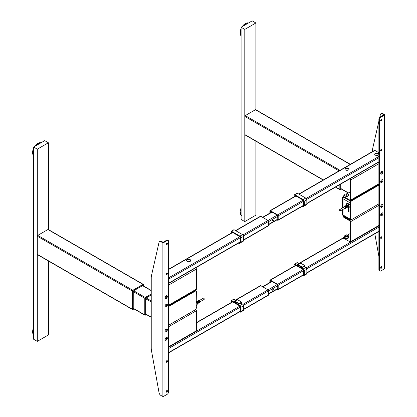 <?xml version="1.0" encoding="UTF-8"?>
<svg xmlns="http://www.w3.org/2000/svg" width="417" height="417" viewBox="0 0 417 417"><rect width="100%" height="100%" fill="white"/><g stroke="black" fill="none" stroke-linecap="round" stroke-linejoin="round"><path stroke-width="0.63" d="M347.455 207.218A1.11 0.641 60 0 0 347.606 207.166A1.11 0.641 60 0 0 347.257 205.451L346.991 205.607A1.11 0.641 -120 0 1 347.335 207.322A1.11 0.641 -120 0 1 347.053 207.369M347.325 207.213A1.11 0.641 60 0 1 347.257 207.202L347.074 207.306A1.11 0.641 -120 0 1 346.876 207.588A1.11 0.641 -120 0 1 346.767 207.63M346.543 207.729A1.084 0.625 -120 0 0 346.861 207.035A1.084 0.625 -120 0 0 346.308 206.014L346.063 206.139A1.11 0.641 -120 0 1 346.412 207.854A1.11 0.641 -120 0 1 346.131 207.901M345.792 208.172A1.11 0.641 -120 0 0 345.948 208.125A1.11 0.641 -120 0 0 346.152 207.838L346.308 207.723A1.084 0.625 -120 0 0 346.402 207.739A1.11 0.641 60 0 1 346.334 207.734M345.604 208.286A1.11 0.641 60 0 0 345.756 208.234A1.11 0.641 60 0 0 345.406 206.519L345.151 206.681A1.084 0.625 60 0 1 345.719 207.869M345.307 208.443A1.11 0.641 -120 0 0 345.484 208.391A1.11 0.641 -120 0 0 345.14 206.67M343.905 207.124A1.11 0.641 60 0 1 344.134 206.603A1.11 0.641 60 0 1 344.692 206.66A1.11 0.641 60 0 1 345.417 207.64A1.11 0.641 60 0 1 345.245 208.526A1.11 0.641 60 0 1 344.692 208.474A1.11 0.641 60 0 1 344.682 208.469A1.084 0.625 -120 0 0 345.438 208.02A1.084 0.625 -120 0 0 344.671 206.691A1.084 0.625 -120 0 0 343.905 207.186M346.199 207.781L346.418 207.682A1.11 0.641 60 0 1 346.219 207.968A1.11 0.641 60 0 1 346.068 208.015M347.121 207.244L347.345 207.15A1.11 0.641 60 0 1 347.142 207.437A1.11 0.641 60 0 1 346.991 207.484M345.912 205.612A1.11 0.641 60 0 1 346.032 205.508A1.11 0.641 60 0 1 346.584 205.565A1.11 0.641 60 0 1 347.345 206.67L347.074 206.822A1.11 0.641 -120 0 0 346.318 205.717A1.084 0.625 60 0 1 347.074 206.806L347.074 206.822M344.989 206.149A1.11 0.641 60 0 1 345.104 206.045A1.11 0.641 60 0 1 345.662 206.097A1.11 0.641 60 0 1 346.418 207.202L346.152 207.358A1.11 0.641 -120 0 0 345.396 206.253A1.11 0.641 -120 0 0 344.838 206.196A1.11 0.641 -120 0 0 344.656 206.415M344.734 206.431L344.374 206.462A1.11 0.641 -120 0 1 344.723 206.431L344.989 206.279A1.11 0.641 60 0 0 344.645 206.311L344.838 206.196M346.548 204.445L346.548 205.211L346.548 204.445L348.278 205.425L349.165 204.856L347.356 203.809L346.563 204.434L347.34 203.824M347.095 206.071L346.845 206.233L346.657 205.67M349.535 207.15L348.278 207.447L347.7 207.113L348.258 207.431L348.258 205.456L346.548 204.466M346.412 207.254A1.11 0.641 60 0 1 346.397 207.244A1.11 0.641 60 0 1 345.829 206.274L345.589 206.358M346.376 205.346A1.11 0.641 60 0 1 346.491 205.242A1.11 0.641 60 0 1 346.84 205.211L346.574 205.362A1.11 0.641 -120 0 0 346.225 205.399A1.11 0.641 -120 0 0 346.047 205.612M345.448 205.883A1.11 0.641 60 0 1 345.568 205.774A1.11 0.641 60 0 1 345.917 205.743L345.646 205.899A1.11 0.641 -120 0 0 345.302 205.93A1.11 0.641 -120 0 0 345.12 206.149M346.308 206.014L346.308 206.306A0.745 0.433 60 0 1 346.626 207.15M347.335 203.819L349.185 204.825L349.185 204.492L346.892 203.168L346.725 204.304L346.777 203.121L349.201 204.46L349.535 204.267L347.059 203.048M349.639 204.622L349.555 204.299L349.222 204.492L348.299 205.456L348.299 207.431L349.185 206.978L349.222 207.332L349.941 206.54M345.62 208.265A1.084 0.625 -120 0 0 345.938 207.572A1.084 0.625 -120 0 0 345.385 206.545L345.385 206.837A0.745 0.433 60 0 1 345.703 207.676M340.048 210.835A0.719 0.417 -120 0 0 340.408 210.866A0.719 0.417 -120 0 0 340.517 210.293A0.719 0.417 -120 0 0 340.048 209.657A0.719 0.417 -120 0 0 339.688 209.621A0.719 0.417 -120 0 0 339.579 210.199A0.719 0.417 -120 0 0 340.048 210.835M339.688 209.621L344.312 206.952A0.719 0.417 60 0 1 344.671 206.988A0.719 0.417 60 0 1 345.14 207.624A0.719 0.417 60 0 1 345.031 208.198L340.408 210.866M345.844 207.129A0.745 0.433 60 0 1 345.646 206.785M345.584 206.389A0.745 0.433 60 0 1 345.703 206.123M345.901 205.784L345.901 205.779A1.084 0.625 -120 0 0 345.474 205.878M346.824 205.247L346.824 205.242A1.084 0.625 -120 0 0 346.402 205.346M347.47 207.197A1.084 0.625 -120 0 0 347.788 206.504A1.084 0.625 -120 0 0 347.236 205.477L347.236 205.774A0.745 0.433 60 0 1 347.549 206.618M323.17 180.029L244.93 134.858A0.652 0.375 -60 0 1 244.795 134.561L244.795 116.406A0.652 0.375 -60 0 1 245.253 115.608L255.428 109.734A0.652 0.375 -60 0 1 255.751 109.702L350.369 164.329M340.23 189.74A0.652 0.375 -60 0 1 339.98 189.735A0.652 0.375 -60 0 1 339.845 189.438L339.845 184.601M339.918 189.349L340.439 189.652L339.918 189.349L339.954 184.533L339.918 189.349A0.73 0.422 120 0 0 340.09 189.699M341.492 189.115L340.595 189.636A0.787 0.453 -120 0 0 340.752 189.276L341.262 188.984M340.444 189.688L340.752 189.276L339.954 189.375L340.475 189.672L339.954 189.375A0.787 0.453 0 0 0 340.715 189.255L340.715 184.095M349.019 210.533L348.555 210.799M349.555 206.816L350.035 207.312L350.035 219.024A1.83 1.058 120 0 0 350.416 219.858A1.83 1.058 120 0 0 351.328 219.769L378.886 203.861M378.886 184.642L351.328 200.551A1.83 1.058 120 0 0 350.035 202.792L350.035 204.643L349.555 204.575M349.019 211.283L348.185 211.336L349.019 211.711L349.019 208.933L348.185 208.344L348.096 211.174L348.555 210.908L348.555 208.557M378.886 185.132L351.698 200.827A1.647 0.949 120 0 0 350.535 202.844L350.535 218.821A1.647 0.949 120 0 0 351.698 219.493L351.573 219.566A1.83 1.058 -60 0 1 350.275 218.821L350.223 207.312M350.535 218.821L350.223 204.429M349.941 204.773L349.941 207.072M350.535 202.844L350.275 202.844A1.83 1.058 -60 0 1 351.573 200.603L378.886 184.773M351.698 200.827L378.886 184.835M197.173 303.884L197.314 303.8A1.11 0.641 -120 0 0 196.965 302.085L197.236 301.929A1.11 0.641 60 0 1 197.58 303.649A1.11 0.641 60 0 1 197.429 303.696M198.424 303.05A1.11 0.641 -120 0 0 198.7 303.003L198.508 303.112A1.11 0.641 60 0 0 198.158 301.397L197.903 301.559A1.084 0.625 60 0 1 198.466 302.747M198.883 302.778A1.11 0.641 -120 0 0 199.164 302.737A1.11 0.641 -120 0 0 198.815 301.017L199.081 300.86A1.11 0.641 60 0 1 199.43 302.58A1.11 0.641 60 0 1 199.279 302.627M199.493 302.492A1.11 0.641 -120 0 0 199.67 302.44A1.11 0.641 -120 0 0 199.842 301.548A1.11 0.641 -120 0 0 199.118 300.568A1.11 0.641 -120 0 0 198.56 300.516A1.11 0.641 -120 0 0 198.45 300.61M197.741 301.027A1.11 0.641 60 0 1 197.856 300.923A1.11 0.641 60 0 1 198.414 300.975A1.11 0.641 60 0 1 199.17 302.08L198.904 302.236A1.11 0.641 -120 0 0 198.143 301.131A1.11 0.641 -120 0 0 197.59 301.074A1.11 0.641 -120 0 0 197.408 301.298M196.814 301.559A1.11 0.641 60 0 1 196.933 301.455A1.11 0.641 60 0 1 197.486 301.512A1.11 0.641 60 0 1 198.247 302.617L197.976 302.768A1.11 0.641 -120 0 0 197.22 301.663A1.11 0.641 -120 0 0 196.662 301.611A1.11 0.641 -120 0 0 196.485 301.83M197.496 303.581A1.11 0.641 -120 0 0 197.778 303.534A1.11 0.641 -120 0 0 197.976 303.253L198.216 303.081A1.084 0.625 -120 0 1 197.908 303.409M198.7 303.003A1.11 0.641 -120 0 0 198.904 302.716L199.17 302.565A1.11 0.641 60 0 1 198.966 302.846A1.11 0.641 60 0 1 198.82 302.893M198.414 302.361A0.719 0.417 -120 0 0 198.096 301.731L198.138 301.72A0.745 0.433 60 0 1 198.456 302.534L198.471 302.184A0.719 0.417 60 0 1 198.383 302.101M197.872 301.032A1.11 0.641 -120 0 1 198.049 300.808A1.11 0.641 -120 0 1 198.398 300.777L198.654 300.657A1.084 0.625 -120 0 0 198.226 300.756M196.371 302.982A0.745 0.433 -120 0 1 196.36 302.961L197.173 302.549L196.36 302.992M198.226 302.659A1.11 0.641 60 0 1 197.653 301.689L197.387 301.84M196.819 301.72L196.819 301.689A1.11 0.641 60 0 0 196.47 301.72A1.11 0.641 60 0 0 196.36 301.819A1.11 0.641 -120 0 1 196.548 301.845L196.819 301.72M196.944 301.564A1.11 0.641 -120 0 1 197.126 301.345A1.11 0.641 -120 0 1 197.476 301.309L197.741 301.157A1.11 0.641 60 0 0 197.392 301.189A1.11 0.641 60 0 0 197.277 301.293M197.496 302.94L197.496 302.737A0.745 0.433 -120 0 1 197.178 301.913A1.11 0.641 60 0 0 197.741 302.904L197.476 303.06M198.211 301.804A0.719 0.417 60 0 1 198.138 301.387M198.221 301.178A0.719 0.417 60 0 1 198.283 301.126A0.719 0.417 60 0 1 198.461 301.095L198.528 301.053M198.388 301.647A0.719 0.417 -120 0 0 198.607 302.023M197.173 302.57L197.173 304.551L196.251 305.515M197.158 302.539L196.36 302.08M198.831 301.027L198.831 301.022A1.084 0.625 60 0 1 199.394 302.216M199.295 302.606A1.084 0.625 -120 0 0 199.613 301.913A1.084 0.625 -120 0 0 199.06 300.892L199.06 301.183A0.745 0.433 60 0 1 199.378 302.023M199.18 300.61L203.397 298.176A0.719 0.417 60 0 1 203.757 298.212A0.719 0.417 60 0 1 204.226 298.843A0.719 0.417 60 0 1 204.116 299.422L199.899 301.856M199.133 302.054A0.719 0.417 -120 0 0 199.154 302.064A0.719 0.417 -120 0 1 198.628 301.137M199.123 300.579A1.084 0.625 60 0 1 199.133 300.584A1.084 0.625 60 0 1 199.899 301.924M196.98 302.096L196.98 302.09A1.084 0.625 60 0 1 197.543 303.284M132.736 309.534A0.652 0.375 -60 0 1 132.491 309.529A0.652 0.375 -60 0 1 132.356 309.232L132.356 291.082A0.652 0.375 -60 0 1 132.82 290.279L142.989 284.404A0.652 0.375 -60 0 1 143.318 284.373A0.652 0.375 -60 0 1 143.443 284.587M132.491 309.529L37.436 254.651A0.652 0.375 -60 0 1 37.306 254.349L37.306 236.199A0.652 0.375 -60 0 1 37.765 235.402L47.934 229.527A0.652 0.375 -60 0 1 48.263 229.496L143.318 284.373M145.168 315.216A0.652 0.375 -60 0 1 144.918 315.21A0.652 0.375 -60 0 1 144.782 314.908L144.782 298.254A0.652 0.375 -60 0 1 145.246 297.451L151.235 293.995M151.235 294.121L145.377 297.462A0.73 0.422 120 0 0 144.855 298.358L144.855 314.825A0.73 0.422 120 0 0 145.027 315.169L145.012 315.158M151.235 294.079L145.413 297.483A0.787 0.453 60 0 1 145.689 298.202L145.413 297.483L144.855 298.358L145.377 297.462M146.2 314.454L145.689 314.752A0.787 0.453 -120 0 1 145.528 315.111A0.787 0.453 -120 0 1 145.413 315.143L144.897 314.845A0.787 0.453 -0 0 0 145.653 314.731L144.855 314.825L144.897 298.384A0.787 0.453 -0 0 0 145.653 298.264L144.855 298.358M145.653 314.731L145.653 298.264M151.235 295.048L146.122 298.004A0.599 0.349 120 0 0 145.7 298.739L145.7 314.199A0.599 0.349 120 0 0 146.122 314.444L146.153 314.428M134.003 308.908L133.101 309.43A0.787 0.453 -120 0 1 132.987 309.466L132.465 309.164L132.429 291.186L132.429 309.143L132.987 309.466A0.73 0.422 -60 0 1 132.799 309.534A0.73 0.422 -60 0 1 132.465 309.164L132.429 309.143A0.73 0.422 120 0 0 132.601 309.487L132.58 309.482M132.95 290.289A0.73 0.422 120 0 0 132.429 291.186L132.95 290.289L142.953 284.514L143.469 284.811L142.953 284.514A0.73 0.422 120 0 1 143.339 284.488L143.318 284.477M143.537 284.952A0.787 0.453 180 0 1 143.302 285.27L143.505 284.832L142.989 284.535L143.505 284.832L142.989 284.535L132.987 290.31L132.465 291.207A0.73 0.422 -60 0 1 132.987 290.31A0.787 0.453 60 0 1 133.263 291.024L143.266 285.249L142.989 284.535A0.787 0.453 60 0 1 143.266 285.249L143.302 285.864M133.774 308.773L133.226 309.049L133.263 291.024M196.23 303.357L196.36 291.519A1.83 1.058 120 0 0 195.98 290.68A1.83 1.058 120 0 0 195.067 290.769L168.619 306.036M168.619 325.255L195.067 309.987A1.83 1.058 120 0 0 196.36 307.746L196.23 305.619M168.619 306.229L194.937 291.035L168.619 306.167M194.937 309.998L168.619 325.192L195.067 309.925A1.647 0.949 120 0 0 196.23 307.908L196.23 291.931A1.647 0.949 120 0 0 195.067 291.259L168.619 306.526M195.067 291.259L194.937 291.035A1.83 1.058 -60 0 1 196.23 291.785L196.23 291.931M277.347 289.054L277.821 289.117L277.633 284.738L270.424 280.573L270.237 282.293M276.982 289.268L277.633 289.648A0.787 0.453 -120 0 0 278.03 289.69A0.787 0.453 -120 0 0 278.191 289.33L278.191 285.27A0.787 0.453 -120 0 0 277.633 284.311L270.424 280.146A0.787 0.453 -120 0 0 270.034 280.109A0.787 0.453 -120 0 0 269.867 280.469L269.867 282.507M271.483 281.183A1.308 0.756 120 0 0 271.238 281.715M345.505 169.964A2.09 1.209 180 0 1 344.89 169.109A2.09 1.209 180 0 1 346.183 167.994A2.09 1.209 180 0 1 348.461 168.254A2.09 1.209 180 0 1 349.076 169.109A2.09 1.209 180 0 1 347.783 170.225A2.09 1.209 180 0 1 345.505 169.964M344.927 169.323A2.09 1.209 180 0 1 346.36 168.385A2.09 1.209 180 0 1 348.461 168.682A2.09 1.209 180 0 1 349.045 169.323M378.235 153.414A2.09 1.209 0 0 0 375.957 153.154A2.09 1.209 0 0 0 374.664 154.269A2.09 1.209 0 0 0 375.279 155.119A2.09 1.209 0 0 0 377.557 155.385A2.09 1.209 0 0 0 378.85 154.269A2.09 1.209 0 0 0 378.235 153.414M374.701 154.483A2.09 1.209 180 0 1 376.129 153.539A2.09 1.209 180 0 1 378.235 153.842A2.09 1.209 180 0 1 378.818 154.483M271.483 211.784A1.308 0.756 120 0 0 271.238 212.316M270.237 211.283L270.237 212.894M277.347 219.655L277.821 219.717L277.633 215.339L270.424 211.174M378.886 152.721L374.909 150.422A0.787 0.453 -120 0 0 374.518 150.386L298.822 194.087M276.982 219.868L277.633 220.249A0.787 0.453 -120 0 0 278.03 220.291A0.787 0.453 -120 0 0 278.191 219.931L278.191 215.87A0.787 0.453 -120 0 0 277.633 214.911L270.424 210.747A0.787 0.453 -120 0 0 270.034 210.71A0.787 0.453 -120 0 0 269.867 211.07L269.867 213.108M187.207 259.645A2.09 1.209 0 0 0 186.592 260.5A2.09 1.209 0 0 0 187.885 261.615A2.09 1.209 0 0 0 190.162 261.355A2.09 1.209 0 0 0 190.778 260.5A2.09 1.209 0 0 0 189.485 259.384A2.09 1.209 0 0 0 187.207 259.645M190.746 260.714A2.09 1.209 0 0 0 189.313 259.775A2.09 1.209 0 0 0 187.207 260.072A2.09 1.209 0 0 0 186.628 260.714M235.574 230.601L260.416 216.261A0.787 0.453 60 0 1 260.807 216.298L268.022 220.463A0.787 0.453 60 0 1 268.574 221.422L268.574 225.482A0.787 0.453 60 0 1 268.412 225.842L243.637 240.145M235.574 300L260.416 285.661A0.787 0.453 60 0 1 260.807 285.697L268.022 289.862A0.787 0.453 60 0 1 268.574 290.821L268.574 294.882A0.787 0.453 60 0 1 268.412 295.241L243.637 309.544M273.015 220.014A0.547 0.318 120 0 0 273.015 220.911A0.547 0.318 120 0 0 273.015 220.014M273.031 220.004A0.547 0.318 -60 0 1 272.624 220.708M273.015 289.414A0.547 0.318 120 0 0 273.015 290.31A0.547 0.318 120 0 0 273.015 289.414M273.031 289.403A0.547 0.318 -60 0 1 272.624 290.107M380.716 181.468A0.98 0.568 120 0 0 380.888 181.703A0.98 0.568 120 0 0 381.383 181.656A0.98 0.568 120 0 0 382.019 180.79A0.98 0.568 120 0 0 381.873 180.003A0.98 0.568 120 0 0 381.581 179.972M381.821 179.982A0.98 0.568 -60 0 1 381.915 180.78A0.98 0.568 -60 0 1 381.289 181.598A0.98 0.568 -60 0 1 380.846 181.671M381.842 179.784L381.842 179.784A1.637 0.943 120 0 0 380.685 181.786A1.637 0.943 120 0 0 381.842 182.453A1.637 0.943 120 0 0 382.999 180.452A1.637 0.943 120 0 0 381.842 179.784M381.842 171.351L381.842 171.351A1.637 0.943 120 0 0 380.685 173.352A1.637 0.943 120 0 0 381.842 174.019A1.637 0.943 120 0 0 382.999 172.018A1.637 0.943 120 0 0 381.842 171.351M381.492 173.144A0.98 0.568 120 0 0 382.055 172.211M381.842 212.988L381.842 212.988A1.637 0.943 120 0 0 380.685 214.99A1.637 0.943 120 0 0 381.842 215.657A1.637 0.943 120 0 0 382.999 213.655A1.637 0.943 120 0 0 381.842 212.988M381.492 214.786A0.98 0.568 120 0 0 382.055 213.848M381.842 204.554L381.842 204.554A1.637 0.943 120 0 0 380.685 206.556A1.637 0.943 120 0 0 381.842 207.223A1.637 0.943 120 0 0 382.999 205.221A1.637 0.943 120 0 0 381.842 204.554M380.716 206.238A0.98 0.568 120 0 0 380.888 206.472A0.98 0.568 120 0 0 381.383 206.425A0.98 0.568 120 0 0 382.019 205.56A0.98 0.568 120 0 0 381.873 204.773A0.98 0.568 120 0 0 381.581 204.742M381.821 204.752A0.98 0.568 -60 0 1 381.915 205.55A0.98 0.568 -60 0 1 381.289 206.368A0.98 0.568 -60 0 1 380.846 206.441M380.643 267.87A0.917 0.526 120 0 0 380.83 268.287A0.917 0.526 120 0 0 381.534 268.042A0.917 0.526 120 0 0 381.936 267.12A0.917 0.526 120 0 0 381.748 266.703A0.917 0.526 120 0 0 381.039 266.948A0.917 0.526 120 0 0 380.643 267.87M380.648 267.964A0.917 0.526 120 0 0 381.383 266.802A0.917 0.526 120 0 0 381.373 266.703M380.643 237.971A0.917 0.526 120 0 0 380.83 238.394A0.917 0.526 120 0 0 381.534 238.149A0.917 0.526 120 0 0 381.936 237.226A0.917 0.526 120 0 0 381.748 236.809A0.917 0.526 120 0 0 381.039 237.054A0.917 0.526 120 0 0 380.643 237.971M380.648 238.071A0.917 0.526 120 0 0 381.383 236.908A0.917 0.526 120 0 0 381.373 236.809M380.643 150.422A0.917 0.526 120 0 0 380.83 150.845A0.917 0.526 120 0 0 381.534 150.6A0.917 0.526 120 0 0 381.936 149.677A0.917 0.526 120 0 0 381.748 149.255A0.917 0.526 120 0 0 381.039 149.5A0.917 0.526 120 0 0 380.643 150.422M380.648 150.521A0.917 0.526 120 0 0 381.383 149.354A0.917 0.526 120 0 0 381.373 149.26M380.643 120.529A0.917 0.526 120 0 0 380.83 120.946A0.917 0.526 120 0 0 381.534 120.701A0.917 0.526 120 0 0 381.936 119.783A0.917 0.526 120 0 0 381.748 119.361A0.917 0.526 120 0 0 381.039 119.606A0.917 0.526 120 0 0 380.643 120.529M380.648 120.622A0.917 0.526 120 0 0 381.383 119.46A0.917 0.526 120 0 0 381.373 119.366M380.919 117.167A2.09 1.209 120 0 0 379.439 119.726L378.886 119.408A2.09 1.209 -60 0 1 380.361 116.843L380.919 117.167L384.062 115.347A1.308 0.756 0 0 0 384.443 114.816A1.308 0.756 0 0 0 384.062 114.284L382.759 113.528L382.201 113.851A2.617 1.512 -120 0 0 380.893 113.721A2.617 1.512 -120 0 0 380.403 114.461L379.746 117.359M384.443 114.816L384.443 268.564A1.308 0.756 180 0 1 384.062 269.095L380.919 270.914A2.09 1.209 120 0 1 379.871 271.014L379.319 270.696A2.09 1.209 -60 0 1 378.886 269.736L379.439 270.06A2.09 1.209 120 0 0 379.871 271.014M383.51 115.029A0.521 0.302 0 0 0 383.51 114.602L383.51 115.029L380.361 116.843M383.51 114.602L382.201 113.851M380.893 113.721L381.451 113.398A2.617 1.512 60 0 1 382.759 113.528M378.886 121.154L372.834 147.827A13.078 7.548 -120 0 0 372.595 150.094L372.595 151.491M374.815 233.812L378.886 256.46M378.886 119.408L378.886 269.736M379.439 119.726L379.439 270.06M381.956 172.2A0.98 0.568 -60 0 1 381.466 173.034M381.956 213.838A0.98 0.568 -60 0 1 381.466 214.672M165.09 330.728A0.98 0.568 120 0 0 165.262 330.962A0.98 0.568 120 0 0 165.752 330.916A0.98 0.568 120 0 0 166.393 330.05A0.98 0.568 120 0 0 166.242 329.263A0.98 0.568 120 0 0 165.956 329.232M166.195 329.242A0.98 0.568 -60 0 1 166.289 330.04A0.98 0.568 -60 0 1 165.664 330.863A0.98 0.568 -60 0 1 165.221 330.931M166.216 329.044L166.216 329.044A1.637 0.943 120 0 0 165.059 331.046A1.637 0.943 120 0 0 166.216 331.713A1.637 0.943 120 0 0 167.373 329.711A1.637 0.943 120 0 0 166.216 329.044L166.216 329.044M166.216 337.478L166.216 337.478A1.637 0.943 120 0 0 165.059 339.485A1.637 0.943 120 0 0 166.216 340.152A1.637 0.943 120 0 0 167.373 338.145A1.637 0.943 120 0 0 166.216 337.478L166.216 337.478M166.216 295.841L166.216 295.841A1.637 0.943 120 0 0 165.059 297.842A1.637 0.943 120 0 0 166.216 298.509A1.637 0.943 120 0 0 167.373 296.508A1.637 0.943 120 0 0 166.216 295.841L166.216 295.841M166.216 304.274L166.216 304.274A1.637 0.943 120 0 0 165.059 306.276A1.637 0.943 120 0 0 166.216 306.943A1.637 0.943 120 0 0 167.373 304.942A1.637 0.943 120 0 0 166.216 304.274L166.216 304.274M165.09 305.958A0.98 0.568 120 0 0 165.262 306.193A0.98 0.568 120 0 0 165.752 306.146A0.98 0.568 120 0 0 166.393 305.28A0.98 0.568 120 0 0 166.242 304.493A0.98 0.568 120 0 0 165.956 304.462M166.195 304.473A0.98 0.568 -60 0 1 166.289 305.27A0.98 0.568 -60 0 1 165.664 306.088A0.98 0.568 -60 0 1 165.221 306.161M167.42 243.632A0.917 0.526 120 0 0 167.227 243.21A0.917 0.526 120 0 0 166.524 243.455A0.917 0.526 120 0 0 166.122 244.378A0.917 0.526 120 0 0 166.315 244.795A0.917 0.526 120 0 0 167.019 244.55A0.917 0.526 120 0 0 167.42 243.632M166.128 244.477A0.917 0.526 120 0 0 166.863 243.309A0.917 0.526 120 0 0 166.857 243.215M167.42 273.526A0.917 0.526 120 0 0 167.227 273.109A0.917 0.526 120 0 0 166.524 273.354A0.917 0.526 120 0 0 166.122 274.271A0.917 0.526 120 0 0 166.315 274.694A0.917 0.526 120 0 0 167.019 274.449A0.917 0.526 120 0 0 167.42 273.526M166.128 274.37A0.917 0.526 120 0 0 166.863 273.208A0.917 0.526 120 0 0 166.857 273.109M167.42 361.075A0.917 0.526 120 0 0 167.227 360.658A0.917 0.526 120 0 0 166.524 360.903A0.917 0.526 120 0 0 166.122 361.826A0.917 0.526 120 0 0 166.315 362.243A0.917 0.526 120 0 0 167.019 361.998A0.917 0.526 120 0 0 167.42 361.075M166.128 361.92A0.917 0.526 120 0 0 166.863 360.757A0.917 0.526 120 0 0 166.857 360.658M167.42 390.974A0.917 0.526 120 0 0 167.227 390.552A0.917 0.526 120 0 0 166.524 390.797A0.917 0.526 120 0 0 166.122 391.719A0.917 0.526 120 0 0 166.315 392.136A0.917 0.526 120 0 0 167.019 391.891A0.917 0.526 120 0 0 167.42 390.974M166.128 391.813A0.917 0.526 120 0 0 166.863 390.651A0.917 0.526 120 0 0 166.857 390.557M167.139 240.588A2.09 1.209 120 0 1 168.187 240.484A2.09 1.209 120 0 1 168.619 241.443L168.619 391.772A2.09 1.209 120 0 1 167.139 394.336L163.996 396.15A1.308 0.756 180 0 1 162.15 396.15L160.842 395.399A2.617 1.512 -120 0 1 159.044 392.705L151.475 350.603A13.078 7.548 -120 0 1 151.235 348.059L151.235 277.894A13.078 7.548 -120 0 1 151.475 275.627L159.044 242.261A2.617 1.512 -120 0 1 159.539 241.521A2.617 1.512 -120 0 1 160.842 241.651L162.15 242.402A1.308 0.756 0 0 0 163.996 242.402L167.139 240.588L166.586 240.27L163.443 242.084A0.521 0.302 0 0 1 162.703 242.084L161.4 241.328L160.842 241.651M159.539 241.521L160.092 241.198A2.617 1.512 60 0 1 161.4 241.328M166.586 240.27A2.09 1.209 -60 0 1 167.634 240.166L168.187 240.484M165.867 297.634A0.98 0.568 120 0 0 166.315 297.055M165.867 339.276A0.98 0.568 120 0 0 166.315 338.693M166.227 338.64A0.98 0.568 -60 0 1 165.841 339.162M166.227 296.998A0.98 0.568 -60 0 1 165.841 297.524M241.094 30.014L240.645 29.753A7.584 4.378 120 0 0 240.348 30.754L241.094 31.369M241.094 31.186L240.348 30.754M244.305 24.999L244.68 25.187M244.294 24.963A6.724 3.883 -60 0 1 244.795 24.577M247.39 23.576A6.724 3.883 -60 0 1 247.427 23.576L246.525 23.076A7.584 4.378 120 0 0 245.754 23.404L246.676 23.936A7.584 4.378 -60 0 1 247.354 23.639M240.687 31.317A6.724 3.883 -60 0 1 240.713 31.176L241.094 31.395M240.703 33.574A6.724 3.883 -60 0 1 240.604 32.844M240.604 32.792A6.724 3.883 -60 0 1 240.64 31.682M246.661 24.04L245.613 23.435L245.415 23.727L246.311 24.243M246.181 24.322L245.128 23.712L246.181 24.322M244.498 25.291L243.752 24.864A7.584 4.378 120 0 0 243.033 25.619L242.558 26.162A7.454 4.306 -60 0 0 242.235 26.599M243.372 25.937L242.871 25.771A7.454 4.306 -60 0 1 242.939 25.687M244.654 25.197L243.752 24.864M243.809 24.78L242.908 25.687M244.565 25.255L243.757 24.785M241.094 29.028L241.094 29.331M241.094 28.518L240.875 29.07A7.454 4.306 -60 0 1 241.094 28.575M241.094 29.534L240.922 29.226M241.094 31.556L240.354 31.129L240.166 31.411L241.094 31.947M241.01 33.032L240.046 32.521M248.292 23.102L247.844 22.841A7.584 4.378 120 0 0 247.125 22.914L246.744 23.18L247.448 23.587M247.87 23.342L246.984 22.925L247.787 23.388M247.026 22.914L247.844 22.841M248.459 23.003A7.454 4.306 -60 0 0 248.141 22.94L248.089 22.982M241.094 35.763A7.454 4.306 -60 0 1 240.875 35.518L240.89 35.45M240.406 34.684A7.454 4.306 -60 0 1 240.307 34.397L240.395 34.168M240.093 33.219A7.454 4.306 -60 0 1 240.083 32.964L240.197 32.609M240.083 32.5A7.454 4.306 -60 0 1 240.192 31.426M240.854 29.398L240.645 29.753M243.95 24.791L244.159 24.467A7.454 4.306 -60 0 1 245.165 23.733M240.312 30.811A7.454 4.306 -60 0 1 240.692 29.539L240.635 29.623M241.094 31.265L240.307 30.848M242.626 26.37L242.491 26.292A7.584 4.378 120 0 0 242.298 26.563M245.373 24.785A7.584 4.378 -60 0 1 246.051 24.295L245.128 23.764A7.584 4.378 120 0 0 244.357 24.327L245.264 24.848M241.094 35.08L240.348 34.653A7.584 4.378 120 0 0 240.645 35.309L241.094 35.57M241.094 34.486A7.584 4.378 -60 0 1 241.01 33.751L240.088 33.214A7.584 4.378 120 0 0 240.187 34.048L241.094 34.575M240.995 213.801A6.724 3.883 -60 0 1 240.807 213.332L241.094 213.499M240.625 211.169A6.724 3.883 -60 0 1 240.713 210.549L241.094 210.767M241.094 213.196L240.713 212.972A6.724 3.883 -60 0 1 240.703 212.946M241.01 213.123L240.046 212.451L241.01 213.123M241.094 212.649L240.197 212.133L240.046 212.451M241.094 214.359L240.286 213.895L240.39 213.556L241.094 213.968L240.166 213.426L241.094 213.858M241.094 214.453L240.348 214.025A7.584 4.378 120 0 0 240.645 214.682L240.296 213.937M241.094 214.943L240.645 214.682M240.213 213.421A7.454 4.306 -60 0 1 240.093 212.592M240.197 212.133L240.083 211.914A7.454 4.306 -60 0 1 240.213 210.679L240.307 210.215A7.454 4.306 -60 0 1 240.661 209.011M241.094 208.907L240.635 208.995L241.094 209.261M240.854 208.771L240.875 208.443A7.454 4.306 -60 0 1 241.094 207.947M241.094 208.396L240.958 208.323A7.584 4.378 120 0 1 241.094 208.015M241.094 211.44L240.187 210.919A7.584 4.378 120 0 0 240.088 211.867L241.01 212.399A7.584 4.378 -60 0 1 241.094 211.57M241.094 209.381L240.645 209.125A7.584 4.378 120 0 0 240.348 210.126L241.094 210.559M255.887 109.78L255.887 22.987L244.795 29.393L244.795 221.573L255.887 215.167L255.887 141.186M244.795 221.573L241.094 219.441L241.094 27.256L244.795 29.393M255.887 22.987L252.191 20.85L241.094 27.256M36.816 144.788L37.191 144.98M36.805 144.756A6.724 3.883 -60 0 1 37.306 144.371M33.146 151.475A6.724 3.883 -60 0 1 33.219 150.97L33.605 151.189M33.214 153.367A6.724 3.883 -60 0 1 33.131 152.799M33.115 152.638A6.724 3.883 -60 0 1 33.136 151.59M39.172 143.834L38.124 143.229L37.921 143.521L38.823 144.037M38.692 144.115L37.639 143.505L38.692 144.115M37.009 145.085L36.263 144.652A7.584 4.378 120 0 0 35.544 145.413L35.581 145.908M35.992 145.674L35.544 145.413M37.165 144.991L36.263 144.652M36.321 144.574L35.382 145.564M37.077 145.043L36.269 144.579M35.883 145.731L35.429 145.47M33.605 149.802L33.157 149.547A7.584 4.378 120 0 0 32.86 150.547L33.605 151.162M33.605 150.98L32.86 150.547M33.605 149.328L33.157 149.547M33.204 149.333L32.818 150.636M33.605 151.058L32.797 150.589M32.589 152.335L33.605 152.919L32.589 152.335A7.454 4.306 -60 0 1 32.688 151.308M33.605 153.07L32.708 152.554L33.605 152.919M33.402 155.249L33.605 155.551A7.454 4.306 -60 0 0 33.605 155.557M40.793 142.901L40.355 142.635A7.584 4.378 120 0 0 39.636 142.708L39.255 142.974L39.959 143.38M39.537 142.708L40.59 142.781M40.381 143.135L39.495 142.718L40.298 143.182M40.97 142.796A7.454 4.306 -60 0 0 40.647 142.729L40.605 142.77M32.917 154.478A7.454 4.306 -60 0 1 32.818 154.191L32.907 153.962M33.605 154.28A7.584 4.378 -60 0 1 33.522 153.545L32.599 153.008A7.454 4.306 -60 0 1 32.589 152.758L32.708 152.554M32.703 151.22A7.454 4.306 -60 0 1 32.724 151.1L32.901 150.756M33.365 149.192L33.386 148.864A7.454 4.306 -60 0 1 33.605 148.369M34.747 146.388A7.454 4.306 -60 0 1 35.064 145.955L35.341 145.768M36.461 144.584L36.67 144.261A7.454 4.306 -60 0 1 37.676 143.526M38.166 143.25A7.454 4.306 -60 0 1 38.27 143.198A7.584 4.378 120 0 1 39.036 142.869L39.943 143.391M33.605 149.682L33.146 149.416M35.137 146.164L35.002 146.086A7.584 4.378 120 0 0 34.809 146.357M33.605 148.817L33.469 148.744A7.584 4.378 120 0 1 33.605 148.436M33.605 154.874L32.86 154.446A7.584 4.378 120 0 0 33.157 155.103L33.146 155.103M33.605 151.741L32.672 151.204L33.605 151.861M32.599 153.008A7.584 4.378 120 0 0 32.698 153.842L33.605 154.363M37.884 144.579A7.584 4.378 -60 0 1 38.562 144.089L37.639 143.557A7.584 4.378 120 0 0 36.868 144.12L37.775 144.642M38.265 143.198L39.188 143.729A7.584 4.378 -60 0 1 39.865 143.432M33.569 333.715A6.724 3.883 -60 0 1 33.318 333.126L33.605 333.287M33.136 330.962A6.724 3.883 -60 0 1 33.219 330.337L33.605 330.561M33.605 332.985L33.219 332.766A6.724 3.883 -60 0 1 33.188 332.61M33.605 330.04L33.318 329.873A6.724 3.883 -60 0 1 33.522 329.128M33.605 332.443L32.708 331.927L33.605 332.292M32.708 331.927L32.557 332.245L33.605 332.849M33.605 334.246L32.86 333.819A7.584 4.378 120 0 0 33.157 334.476L32.807 333.73M33.605 334.731L33.157 334.476M32.896 333.355L32.86 333.819L33.605 334.153M33.605 334.924A7.454 4.306 -60 0 1 33.386 334.679L33.402 334.616M32.907 333.334L32.724 333.214A7.454 4.306 -60 0 1 32.599 332.266M32.823 329.977A7.454 4.306 -60 0 0 32.818 330.009L32.724 330.467A7.454 4.306 -60 0 0 32.589 331.708L32.708 331.776M32.834 329.936A7.454 4.306 -60 0 1 33.146 328.867M33.172 328.799A7.454 4.306 -60 0 1 33.204 328.705L33.605 328.492M33.412 328.179A7.454 4.306 -60 0 1 33.605 327.736M33.605 328.189L33.469 328.111A7.584 4.378 120 0 1 33.605 327.809M33.605 333.736L32.698 333.214M32.672 333.225L33.605 333.762L32.672 333.219M33.605 330.353L32.797 329.962L33.605 330.431M33.605 329.055L33.146 328.789L33.605 329.175M33.605 331.234L32.698 330.712A7.584 4.378 120 0 0 32.599 331.661L33.522 332.193A7.584 4.378 -60 0 1 33.605 331.364M48.398 229.574L48.398 142.776L37.306 149.182L37.306 341.367L48.398 334.96L48.398 260.979M37.306 341.367L33.605 339.235L33.605 147.05L37.306 149.182M48.398 142.776L44.702 140.644L33.605 147.05M344.025 216.835L344.025 217.476A1.569 0.907 180 0 1 343.566 216.835L343.566 216.194A1.569 0.907 0 0 0 344.025 216.835L349.665 220.087A1.308 0.756 60 0 1 350.588 221.693L350.588 241.766A1.308 0.756 60 0 1 350.322 242.36A1.308 0.756 60 0 1 349.665 242.298L349.665 241.657L344.025 238.399L344.025 239.04A1.569 0.907 180 0 1 343.566 238.399L343.566 237.758A1.569 0.907 0 0 0 344.025 238.399M344.025 217.476L349.665 220.729A0.521 0.302 60 0 1 350.035 221.37L350.035 241.443A0.521 0.302 60 0 1 349.665 241.657L350.035 241.443M381.466 214.619A0.917 0.526 120 0 0 381.915 213.838M344.525 236.83L344.025 237.122A1.569 0.907 0 0 0 343.566 237.758M347.616 235.047L350.035 233.65M346.631 236.903A1.11 0.641 180 0 1 347.231 237.012M349.524 179.008L349.665 179.091A0.521 0.302 60 0 1 350.035 179.732L350.035 199.806A0.521 0.302 60 0 1 349.665 200.019L344.025 196.761L344.025 197.403A1.569 0.907 180 0 1 343.566 196.761L343.566 196.12A1.569 0.907 0 0 0 344.025 196.761M350.014 178.726A1.308 0.756 60 0 1 350.588 180.05L350.588 200.124A1.308 0.756 60 0 1 350.322 200.723A1.308 0.756 60 0 1 349.665 200.66L344.025 197.403M381.466 172.977A0.917 0.526 120 0 0 381.915 172.195M344.578 195.161L344.025 195.479A1.569 0.907 0 0 0 343.566 196.12M346.861 193.842L350.035 192.008M347.512 196.287A1.11 0.641 180 0 1 345.829 196.36A1.11 0.641 180 0 1 345.719 196.287M168.619 305.625L196.089 289.768A1.308 0.756 -120 0 0 196.36 289.169L196.36 269.095A1.308 0.756 -120 0 0 195.782 267.771M165.841 297.467A0.917 0.526 120 0 0 166.19 296.982M168.619 347.267L196.089 331.406A1.308 0.756 -120 0 0 196.36 330.806L196.36 310.733A1.308 0.756 -120 0 0 195.745 309.372M165.841 339.11A0.917 0.526 120 0 0 166.19 338.62M301.658 206.644L302.424 207.004L303.305 206.186M303.727 205.206L303.727 205.315A0.943 0.542 60 0 1 303.195 205.758M303.722 201.15L303.727 205.315M301.663 206.644L302.205 206.941L302.044 206.42M302.867 205.946L303.065 206.061A1.387 0.803 -120 0 0 304.04 205.586L304.222 205.597A1.517 0.876 60 0 1 303.915 206.191A1.517 0.876 60 0 1 303.154 206.113L302.867 205.946M304.04 205.586A30.941 17.863 -120 0 0 304.04 201.338A1.387 0.803 -120 0 0 303.065 199.738L294.647 194.88L294.955 196.318M295.137 196.214A0.917 0.526 60 0 1 295.783 195.901L303.065 200.103A0.943 0.542 60 0 1 303.727 201.255M303.065 199.738L303.154 199.581A1.517 0.876 60 0 1 304.222 201.333A31.072 17.941 60 0 1 304.222 205.597L306.823 203.991M294.465 194.942L294.736 194.718L303.154 199.581L305.744 198.085L297.326 193.222L297.05 193.384M304.04 201.338L306.813 199.837A1.517 0.876 -120 0 0 305.744 198.085L305.838 198.138A1.387 0.803 60 0 1 306.813 199.738L305.812 198.08M303.915 206.191L306.505 204.695A1.517 0.876 -120 0 0 306.813 204.101A31.072 17.941 -120 0 0 306.813 199.837L306.849 204.049M306.823 273.39L304.222 274.996A1.517 0.876 60 0 1 303.915 275.59A1.517 0.876 60 0 1 303.154 275.512L303.065 275.46A1.387 0.803 -120 0 0 304.04 274.985A30.941 17.863 -120 0 0 304.04 270.737A1.387 0.803 -120 0 0 303.065 269.137L298.087 266.265A0.787 0.453 60 0 1 297.535 265.301A0.787 0.453 60 0 1 298.103 264.993L301.246 266.901A0.787 0.453 60 0 1 301.741 267.563L302.205 267.266L298.108 264.785A1.048 0.605 -120 0 0 297.347 265.202A0.787 0.453 60 0 1 296.795 265.52L294.647 264.279L294.955 265.718M295.137 265.613A0.917 0.526 60 0 1 295.783 265.301L303.065 269.502A0.943 0.542 60 0 1 303.727 270.654L303.722 270.55M303.727 270.654L303.727 274.605M303.727 274.714A0.943 0.542 60 0 1 303.195 275.157M298.145 265.019A0.652 0.375 -120 0 0 297.853 265.009A0.652 0.375 -120 0 0 297.754 265.53A0.652 0.375 -120 0 0 298.181 266.109L303.154 268.981A1.517 0.876 60 0 1 304.222 270.732L304.04 270.737M306.813 269.137L306.813 269.236A1.517 0.876 -120 0 0 305.744 267.485L305.838 267.537A1.387 0.803 60 0 1 306.813 269.137A30.941 17.863 60 0 1 306.891 271.358M302.299 267.109L302.424 267.547L305.015 266.051L304.89 265.613L300.793 263.127A1.178 0.678 -120 0 0 300.183 263.059L297.592 264.555A1.178 0.678 60 0 1 298.202 264.623L302.299 267.109L304.89 265.613M294.465 264.342L294.736 264.117L296.888 265.358A0.652 0.375 -120 0 0 297.212 265.394A0.652 0.375 -120 0 0 297.347 265.092A1.178 0.678 60 0 1 297.592 264.555M299.13 263.664L297.05 262.783M300.824 263.148A1.048 0.605 60 0 1 300.881 263.179L305.062 265.864M303.154 268.981L305.744 267.485L304.139 266.557M239.056 303.623L239.181 304.061L241.771 302.565L241.641 302.127L237.544 299.646A1.178 0.678 -120 0 0 236.934 299.573L234.349 301.069A1.178 0.678 60 0 1 234.959 301.137L239.056 303.623L241.641 302.127M231.221 300.855L231.492 300.631L233.64 301.872A0.652 0.375 -120 0 0 233.968 301.908A0.652 0.375 -120 0 0 234.104 301.606A1.178 0.678 60 0 1 234.349 301.069M235.886 300.183L233.801 299.297M234.943 301.564L237.998 303.414A0.787 0.453 60 0 1 238.493 304.076L238.957 303.779L234.86 301.298A1.048 0.605 -120 0 0 234.104 301.715A0.787 0.453 60 0 1 233.551 302.033L231.227 300.991M237.575 299.661A1.048 0.605 60 0 1 237.638 299.698L241.813 302.377M234.901 301.533A0.652 0.375 -120 0 0 234.609 301.522A0.652 0.375 -120 0 0 234.51 302.044A0.652 0.375 -120 0 0 234.938 302.622L239.911 305.494L242.59 304.05A1.387 0.803 60 0 1 243.57 305.651L243.57 305.75A1.517 0.876 -120 0 0 242.501 303.998L240.89 303.07M243.575 309.904L240.979 311.509A1.517 0.876 60 0 1 240.672 312.104A1.517 0.876 60 0 1 239.911 312.025L239.817 311.973A1.387 0.803 -120 0 0 240.797 311.499A30.941 17.863 -120 0 0 240.797 307.256A1.387 0.803 -120 0 0 239.817 305.656L234.844 302.784A0.787 0.453 60 0 1 234.286 301.814A0.787 0.453 60 0 1 234.86 301.507M239.911 305.494A1.517 0.876 60 0 1 240.979 307.246L240.797 307.256M231.894 302.127A0.917 0.526 60 0 1 232.535 301.814L239.817 306.015A0.943 0.542 60 0 1 240.484 307.167L240.484 311.228A0.943 0.542 60 0 1 239.952 311.671M235.834 302.101L234.844 302.784M240.797 242.1L240.979 242.11A1.517 0.876 60 0 1 240.672 242.704A1.517 0.876 60 0 1 239.911 242.626L239.817 242.574A1.387 0.803 -120 0 0 240.797 242.1A30.941 17.863 -120 0 0 240.797 237.857A1.387 0.803 -120 0 0 239.817 236.251L239.911 236.095A1.517 0.876 60 0 1 240.979 237.846L243.57 236.35A1.517 0.876 -120 0 0 242.501 234.599L234.083 229.736L233.801 229.897M231.221 231.456L231.492 231.232L239.911 236.095L242.59 234.651A1.387 0.803 60 0 1 243.57 236.251L242.564 234.594M240.672 242.704L243.257 241.208A1.517 0.876 -120 0 0 243.57 240.614L243.575 240.505M238.8 242.939L238.957 243.455L238.415 243.158L239.181 243.523L240.062 242.704M239.817 236.251L231.399 231.393L231.711 232.832M231.894 232.728A0.917 0.526 60 0 1 232.535 232.415L239.817 236.616A0.943 0.542 60 0 1 240.484 237.768L240.484 241.829A0.943 0.542 60 0 1 239.952 242.272M348.054 195.974L347.382 196.36A1.084 0.625 0 0 1 345.849 196.36L345.177 195.974A2.038 1.178 0 0 0 348.054 195.974A2.038 1.178 0 0 0 348.648 195.14A2.038 1.178 0 0 0 348.648 195.078M345.177 195.839A2.038 1.178 0 0 0 347.392 196.094A2.038 1.178 0 0 0 348.648 195.01A2.038 1.178 0 0 0 348.054 194.181A2.038 1.178 0 0 0 345.834 193.926A2.038 1.178 0 0 0 344.578 195.01A2.038 1.178 0 0 0 345.177 195.839M347.152 195.318L345.881 195.125L346.079 194.703L346.808 194.588L347.345 194.895L347.152 195.318M346.079 195.234L346.079 194.703M347.022 195.338A1.084 0.625 0 0 0 346.24 195.328M344.583 195.078A2.038 1.178 0 0 0 344.578 195.14A2.038 1.178 0 0 0 345.172 195.974A2.038 1.178 0 0 0 345.177 195.974L345.849 196.36M345.683 218.43A2.038 1.178 180 0 1 345.177 218.216A2.038 1.178 180 0 1 344.802 217.924M346.058 218.649A2.038 1.178 180 0 1 345.177 218.346A2.038 1.178 180 0 1 344.656 217.836M380.69 173.305A1.522 0.881 120 0 0 381.002 173.957A1.522 0.881 120 0 0 381.039 173.978M380.763 173.305A1.522 0.881 120 0 0 381.075 174.004A1.522 0.881 120 0 0 382.248 173.592A1.522 0.881 120 0 0 382.915 172.059A1.522 0.881 120 0 0 382.597 171.361A1.522 0.881 120 0 0 381.425 171.773A1.522 0.881 120 0 0 380.763 173.305M381.466 173.144L381.466 172.648L382.207 172.221L382.207 172.716L381.466 173.144M382.561 171.345A1.522 0.881 120 0 0 382.525 171.319A1.522 0.881 120 0 0 381.805 171.377M382.561 212.983A1.522 0.881 120 0 0 382.525 212.962A1.522 0.881 120 0 0 381.805 213.014M382.915 213.702A1.522 0.881 120 0 0 382.597 213.004A1.522 0.881 120 0 0 381.425 213.41A1.522 0.881 120 0 0 380.763 214.943A1.522 0.881 120 0 0 381.075 215.641A1.522 0.881 120 0 0 382.248 215.235A1.522 0.881 120 0 0 382.915 213.702M381.466 214.781L381.836 213.827L382.207 213.864L381.836 214.818L381.466 214.781M380.69 214.948A1.522 0.881 120 0 0 381.002 215.599A1.522 0.881 120 0 0 381.039 215.62M347.356 235.068L347.225 234.995A0.865 0.5 180 0 1 347.225 235.699A0.865 0.5 180 0 1 346.001 235.699A0.865 0.5 180 0 1 346.001 234.995A0.865 0.5 180 0 1 347.225 234.995L347.356 235.068A1.048 0.605 180 0 1 347.356 235.923A1.048 0.605 180 0 1 345.875 235.923A1.048 0.605 180 0 1 345.875 235.068A1.048 0.605 180 0 1 345.943 235.032M347.642 235.6A1.048 0.605 180 0 1 347.356 236.131A1.048 0.605 180 0 1 346.131 236.241A1.048 0.605 180 0 1 345.584 235.6M348.508 237.294L348.607 237.549L347.147 238.394L345.156 238.081L344.718 236.856M344.718 236.606A2.236 1.287 0 0 0 346.037 238.534A2.236 1.287 0 0 0 348.409 238.06A2.236 1.287 0 0 0 348.508 236.606M347.695 236.163A2.236 1.287 0 0 0 347.418 236.09M347.074 236.163L348.028 236.382M344.619 236.929L345.224 237.935L347.147 238.394M344.718 236.84L344.718 235.746L345.224 236.84L345.156 238.081M345.657 236.267L345.917 236.152M344.718 235.746L345.412 235.146M347.121 237.132L348.508 236.33L348.508 237.424L347.121 238.227L347.121 237.132L345.224 236.84M345.568 235.48A1.215 0.704 0 0 0 346.298 236.517A1.215 0.704 0 0 0 347.585 236.262A1.215 0.704 0 0 0 347.658 235.48M346.376 234.865A1.699 0.98 0 0 0 344.916 235.777A1.699 0.98 0 0 0 346.173 236.788A1.699 0.98 0 0 0 348.258 236.09A1.699 0.98 0 0 0 347.053 234.891A1.699 0.98 0 0 0 346.85 234.865M166.936 337.473A1.522 0.881 120 0 0 166.899 337.452A1.522 0.881 120 0 0 166.174 337.504M167.29 338.192A1.522 0.881 120 0 0 166.972 337.494A1.522 0.881 120 0 0 165.799 337.9A1.522 0.881 120 0 0 165.137 339.433A1.522 0.881 120 0 0 165.45 340.131A1.522 0.881 120 0 0 166.623 339.725A1.522 0.881 120 0 0 167.29 338.192M166.581 338.354L166.211 339.308L165.841 339.271L166.211 338.317L166.581 338.354M166.174 338.364L166.581 338.844M165.059 339.438A1.522 0.881 120 0 0 165.377 340.09A1.522 0.881 120 0 0 165.413 340.11M165.059 297.795A1.522 0.881 120 0 0 165.377 298.447A1.522 0.881 120 0 0 165.413 298.468M165.137 297.795A1.522 0.881 120 0 0 165.45 298.494A1.522 0.881 120 0 0 166.623 298.082A1.522 0.881 120 0 0 167.29 296.55A1.522 0.881 120 0 0 166.972 295.851A1.522 0.881 120 0 0 165.799 296.263A1.522 0.881 120 0 0 165.137 297.795M166.581 296.711L166.581 297.206L165.841 297.634L165.841 297.139L166.581 296.711M166.174 296.727L166.581 297.206M166.936 295.835A1.522 0.881 120 0 0 166.899 295.809A1.522 0.881 120 0 0 166.174 295.867M143.531 284.91L143.302 285.27M132.95 309.445L132.429 309.143L132.95 309.445M133.226 291.092A0.787 0.453 0 0 1 132.465 291.207L132.429 291.186M145.377 315.122L144.855 314.825L145.377 315.122M145.413 297.483L144.897 298.384M339.954 189.375L340.553 189.652M340.752 189.276L340.475 189.672M346.334 205.982A1.11 0.641 60 0 1 346.678 207.702A1.11 0.641 60 0 1 346.527 207.749M347.606 207.166L347.981 206.947A1.11 0.641 -120 0 0 348.153 206.055A1.11 0.641 -120 0 0 347.429 205.081A1.11 0.641 -120 0 0 346.871 205.023L346.491 205.242M346.96 206.441A1.11 0.641 -120 0 0 347.257 206.775A1.136 0.657 60 0 1 346.939 206.405M346.824 206.201A1.136 0.657 60 0 1 346.652 205.675A1.11 0.641 -120 0 0 346.798 206.165M346.767 205.081A1.136 0.657 60 0 1 347.444 205.044A1.136 0.657 60 0 1 348.216 206.16A1.136 0.657 60 0 1 347.882 207.009M346.318 205.717A1.11 0.641 -120 0 0 345.761 205.664A1.11 0.641 -120 0 0 345.641 205.774M346.871 203.157L347.241 202.943M255.428 109.734L350.176 164.439M245.253 115.608L340.006 170.308M244.795 116.406L339.078 170.845M244.795 134.561L323.363 179.92M335.654 187.019L339.845 189.438M340.715 188.442L348.461 192.92M350.416 219.858L343.389 215.803A1.83 1.058 -60 0 1 343.009 214.963L350.035 219.024M342.472 209.678L342.472 214.218A1.83 1.058 0 0 0 343.009 214.963L343.009 209.37M343.566 196.334A1.83 1.058 -120 0 0 343.389 196.402A1.83 1.83 0 0 0 342.472 197.986A1.83 1.058 0 0 0 343.009 198.737L343.009 207.708M343.655 197.064A1.83 1.058 120 0 0 343.009 198.737L350.035 202.792M350.973 200.348L351.328 200.551M198.132 303.31A1.11 0.641 -120 0 0 198.237 303.268A1.11 0.641 -120 0 0 197.893 301.554L198.044 303.383A1.11 0.641 60 0 1 197.893 303.43L198.044 303.383A1.11 0.641 60 0 0 198.247 303.096M198.56 300.516L198.2 300.761A1.11 0.641 60 0 1 198.32 300.657A1.11 0.641 60 0 1 198.669 300.621M37.306 236.199L132.356 291.082M37.306 254.349L132.356 309.232M47.934 229.527L142.989 284.404M37.765 235.402L132.82 290.279M133.226 291.582L144.782 298.254M133.226 308.236L144.782 314.908M142.562 285.655L151.235 290.665M133.685 290.779L145.246 297.451M145.7 313.944L151.235 317.139M146.164 297.983L151.235 300.912M145.7 298.781L151.235 301.981M151.235 294.996L145.689 298.202M132.465 309.164A0.787 0.453 0 0 0 133.226 309.049M132.799 309.534L133.101 309.43A0.787 0.453 -120 0 0 133.263 309.07M195.067 290.769L194.708 290.566M270.424 280.146L295.961 265.4M299.052 263.617L343.566 237.919M277.633 284.311L303.164 269.57M306.193 267.823L350.223 242.402M278.191 285.27L303.722 270.534M306.75 268.783L378.886 227.135M278.191 289.33L303.691 274.605M306.896 272.754L378.886 231.195M270.424 210.747L295.961 196M299.052 194.218L374.909 150.422M277.633 214.911L303.164 200.17M306.219 198.409L378.886 156.458M278.191 215.87L303.722 201.13M306.776 199.368L378.886 157.735M278.191 219.931L303.691 205.206M306.896 203.355L378.886 161.796M277.269 215.125L242.975 234.922M239.921 236.684L168.619 277.852M260.807 216.298L235.803 230.731M232.717 232.519L168.619 269.523M268.574 225.482L243.648 239.869M240.484 241.698L168.619 283.19M268.574 221.422L243.528 235.881M240.473 237.648L168.619 279.129M268.574 294.882L243.648 309.268M240.484 311.098L168.619 352.589M268.574 290.821L243.502 305.296M240.473 307.048L168.619 348.529M277.269 284.524L242.949 304.337M239.921 306.083L196.172 331.343M260.807 285.697L235.803 300.136M232.717 301.918L196.36 322.909M277.821 216.298L268.574 221.635M272.087 212.133L262.84 217.476M277.821 219.076L268.574 224.414M277.821 285.697L268.574 291.035M272.087 281.532L262.84 286.875M277.821 288.475L268.574 293.813M384.062 115.347L384.062 269.095M162.15 396.15L162.15 242.402M163.996 396.15L163.996 242.402M243.481 25.88L243.033 25.619M242.986 25.635A7.454 4.306 -60 0 1 243.783 24.801M241.094 28.648A7.584 4.378 120 0 0 240.958 28.95M35.45 145.481A7.454 4.306 -60 0 1 36.295 144.595M32.823 150.605A7.454 4.306 -60 0 1 33.172 149.432M39.698 142.739A7.454 4.306 -60 0 1 40.334 142.703M349.665 220.087L350.238 219.759M350.588 221.693L378.886 205.357M350.588 241.766L378.886 225.43M349.665 200.019L350.035 199.806M350.588 180.05L378.886 163.714M350.588 200.124L378.886 183.788M196.36 289.169L168.619 305.181M196.36 269.095L168.619 285.108M196.36 330.806L168.619 346.824M196.36 310.733L168.619 326.751M294.736 194.718L297.326 193.222M306.818 199.832A30.941 17.863 60 0 1 306.891 201.958M306.849 269.184L306.849 273.448L306.505 274.094A1.517 0.876 -120 0 0 306.813 273.5A31.072 17.941 -120 0 0 306.813 269.236L304.222 270.732A31.072 17.941 60 0 1 304.222 274.996L304.04 274.985M300.793 263.127L298.202 264.623M297.357 265.087L296.888 265.358M297.326 262.621L294.736 264.117M299.083 265.587L298.181 266.109M237.544 299.646L234.959 301.137M234.109 301.606L233.64 301.872M234.083 299.14L231.492 300.631M231.237 301.022L231.711 302.231M243.57 305.651A30.941 17.863 60 0 1 243.648 307.876M243.606 305.697L243.606 309.961L243.257 310.608A1.517 0.876 -120 0 0 243.57 310.013A31.072 17.941 -120 0 0 243.57 305.75L240.979 307.246A31.072 17.941 60 0 1 240.979 311.509L240.797 311.499M240.797 237.857L240.979 237.846A31.072 17.941 60 0 1 240.979 242.11L243.57 240.614A31.072 17.941 -120 0 0 243.57 236.35L243.606 240.562M231.492 231.232L234.083 229.736M243.575 236.345A30.941 17.863 60 0 1 243.648 238.472M347.267 206.769L346.913 206.358M345.568 205.774L347.085 206.811M346.537 205.216L346.537 204.455M347.439 206.889L347.981 206.947M346.777 203.121L347.111 202.928M335.466 187.129L339.98 189.735M340.715 188.666L348.273 193.029M342.472 214.218A1.83 1.83 0 0 0 343.389 215.803M342.472 197.986L342.472 208.015M133.226 308.46L144.918 315.21M142.755 285.546L151.235 290.441M145.7 314.163L151.235 317.363M146.43 314.585L145.528 315.106M143.537 284.957L143.537 285.994M195.98 290.68L195.245 290.253M270.034 280.109L295.731 265.269M298.822 263.487L343.577 237.648M278.03 289.69L303.717 274.855M306.881 273.031L378.886 231.461M270.034 210.71L295.731 195.87M278.03 220.291L303.717 205.456M306.881 203.632L378.886 162.062M232.483 232.384L168.619 269.257M240.468 241.969L168.619 283.456M240.468 311.374L168.619 352.855M232.483 301.783L196.36 322.643M271.821 211.982L262.574 217.32M277.821 219.384L268.574 224.721M271.821 281.381L262.574 286.719M277.821 288.783L268.574 294.121M240.64 29.612L240.286 30.801M241.433 215.563L240.922 215.089M350.322 242.36L378.886 225.873M350.322 200.723L378.886 184.231M302.424 207.004L303.732 206.253M303.691 205.258L303.691 201.202M294.543 194.697L297.128 193.207M306.505 274.094L303.915 275.59L303.091 275.517M303.691 270.602L303.691 274.657M305.015 266.051L302.424 267.542M297.128 262.606L294.543 264.097M241.771 302.565L239.181 304.061M233.885 299.119L231.294 300.615M231.211 301.017L231.685 302.247M243.257 310.608L240.672 312.104L239.843 312.036M234.88 301.569L234.609 301.522M231.294 231.216L233.885 229.72M239.181 243.523L240.484 242.767M145.252 315.21L145.512 315.116"/></g></svg>
